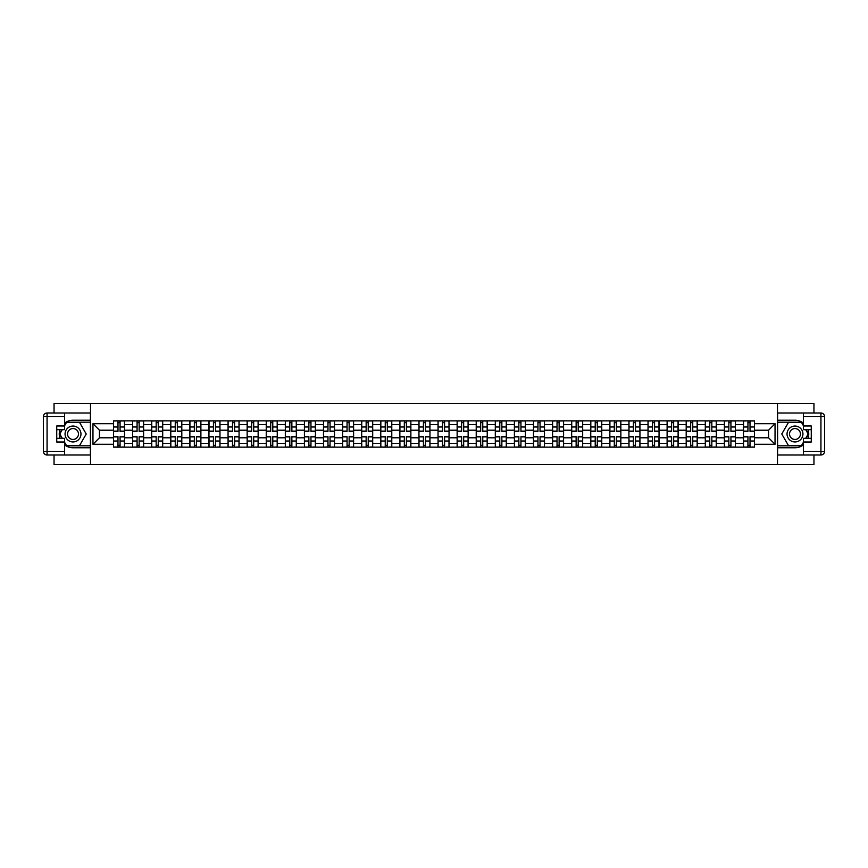 <?xml version="1.0" encoding="UTF-8"?>
<svg xmlns="http://www.w3.org/2000/svg" width="868" height="868" viewBox="0 0 868 868"><rect width="100%" height="100%" fill="white"/><g stroke="black" fill="none" stroke-linecap="round" stroke-linejoin="round"><path stroke-width="1.3" d="M54.044 454.984L54.044 464.597L813.956 464.597L813.956 454.984M813.956 413.016L813.956 403.403L54.044 403.403L54.044 413.016M132.609 447.15L132.609 424.582L124.525 424.582L124.525 447.15M124.525 424.582L124.525 420.85M132.609 424.582L132.609 420.85M143.621 420.85L143.621 447.15M151.694 447.15L151.694 420.85M162.707 420.85L162.707 447.15M170.79 447.15L170.79 420.85M181.803 420.85L181.803 447.15M189.875 447.15L189.875 420.85M200.888 420.85L200.888 447.15M208.96 447.15L208.96 420.85M219.973 420.85L219.973 447.15M228.056 447.15L228.056 420.85M239.069 420.85L239.069 447.15M247.141 447.15L247.141 420.85M258.154 420.85L258.154 447.15M266.237 447.15L266.237 420.85M277.25 420.85L277.25 447.15M285.322 447.15L285.322 420.85M296.335 420.85L296.335 447.15M304.408 447.15L304.408 420.85M315.42 420.85L315.42 447.15M323.504 447.15L323.504 420.85M334.516 420.85L334.516 447.15M342.589 447.15L342.589 420.85M353.601 420.85L353.601 447.15M361.685 447.15L361.685 420.85M372.697 420.85L372.697 447.15M380.77 447.15L380.77 420.85M391.783 420.85L391.783 447.15M399.855 447.15L399.855 420.85M410.868 420.85L410.868 447.15M418.951 447.15L418.951 420.85M429.964 420.85L429.964 447.15M438.036 447.15L438.036 420.85M449.049 420.85L449.049 447.15M457.132 447.15L457.132 420.85M468.145 420.85L468.145 447.15M476.217 447.15L476.217 420.85M487.23 420.85L487.23 447.15M495.303 447.15L495.303 420.85M506.315 420.85L506.315 447.15M514.399 447.15L514.399 420.85M525.411 420.85L525.411 447.15M533.484 447.15L533.484 420.85M544.496 420.85L544.496 447.15M552.58 447.15L552.58 420.85M563.592 420.85L563.592 447.15M571.665 447.15L571.665 420.85M582.678 420.85L582.678 447.15M590.75 447.15L590.75 420.85M601.763 420.85L601.763 447.15M609.846 447.15L609.846 420.85M620.859 420.85L620.859 447.15M628.931 447.15L628.931 420.85M639.944 420.85L639.944 447.15M648.027 447.15L648.027 420.85M659.04 420.85L659.04 447.15M667.112 447.15L667.112 420.85M678.125 420.85L678.125 447.15M686.197 447.15L686.197 420.85M697.21 420.85L697.21 447.15M705.293 447.15L705.293 420.85M716.306 420.85L716.306 447.15M724.379 447.15L724.379 420.85M735.391 420.85L735.391 447.15M743.475 447.15L743.475 420.85M743.475 437.798L735.391 437.798M724.379 437.798L716.306 437.798M705.293 437.798L697.21 437.798M686.197 437.798L678.125 437.798M667.112 437.798L659.04 437.798M648.027 437.798L639.944 437.798M628.931 437.798L620.859 437.798M609.846 437.798L601.763 437.798M590.75 437.798L582.678 437.798M571.665 437.798L563.592 437.798M552.58 437.798L544.496 437.798M533.484 437.798L525.411 437.798M514.399 437.798L506.315 437.798M495.303 437.798L487.23 437.798M476.217 437.798L468.145 437.798M457.132 437.798L449.049 437.798M438.036 437.798L429.964 437.798M418.951 437.798L410.868 437.798M399.855 437.798L391.783 437.798M380.77 437.798L372.697 437.798M361.685 437.798L353.601 437.798M342.589 437.798L334.516 437.798M323.504 437.798L315.42 437.798M304.408 437.798L296.335 437.798M285.322 437.798L277.25 437.798M266.237 437.798L258.154 437.798M247.141 437.798L239.069 437.798M228.056 437.798L219.973 437.798M208.96 437.798L200.888 437.798M189.875 437.798L181.803 437.798M170.79 437.798L162.707 437.798M151.694 437.798L143.621 437.798M132.609 437.798L124.525 437.798M743.475 430.202L735.391 430.202M724.379 430.202L716.306 430.202M705.293 430.202L697.21 430.202M686.197 430.202L678.125 430.202M667.112 430.202L659.04 430.202M648.027 430.202L639.944 430.202M628.931 430.202L620.859 430.202M609.846 430.202L601.763 430.202M590.75 430.202L582.678 430.202M571.665 430.202L563.592 430.202M552.58 430.202L544.496 430.202M533.484 430.202L525.411 430.202M514.399 430.202L506.315 430.202M495.303 430.202L487.23 430.202M476.217 430.202L468.145 430.202M457.132 430.202L449.049 430.202M438.036 430.202L429.964 430.202M418.951 430.202L410.868 430.202M399.855 430.202L391.783 430.202M380.77 430.202L372.697 430.202M361.685 430.202L353.601 430.202M342.589 430.202L334.516 430.202M323.504 430.202L315.42 430.202M304.408 430.202L296.335 430.202M285.322 430.202L277.25 430.202M266.237 430.202L258.154 430.202M247.141 430.202L239.069 430.202M228.056 430.202L219.973 430.202M208.96 430.202L200.888 430.202M189.875 430.202L181.803 430.202M170.79 430.202L162.707 430.202M151.694 430.202L143.621 430.202M132.609 430.202L124.525 430.202M99.44 437.798L113.513 437.798L113.513 430.202L99.44 430.202L99.44 437.798L92.963 444.275L92.963 423.725L113.513 423.725L113.513 430.202M754.487 430.202L754.487 437.798L768.56 437.798L768.56 430.202L754.487 430.202L754.487 420.85L113.513 420.85L113.513 423.725M754.487 423.725L775.037 423.725L775.037 444.275L754.487 444.275L754.487 437.798M113.513 437.798L113.513 447.15L754.487 447.15L754.487 444.275M113.513 444.275L92.963 444.275M777.489 464.597L777.489 403.403M90.511 464.597L90.511 403.403M120.066 445.317L117.983 445.317M117.983 422.683L120.066 422.683M139.151 445.317L137.068 445.317M137.068 422.683L139.151 422.683M158.247 445.317L156.164 445.317M156.164 422.683L158.247 422.683M177.332 445.317L175.249 445.317M175.249 422.683L177.332 422.683M196.418 445.317L194.345 445.317M194.345 422.683L196.418 422.683M215.514 445.317L213.43 445.317M213.43 422.683L215.514 422.683M234.599 445.317L232.516 445.317M232.516 422.683L234.599 422.683M253.695 445.317L251.612 445.317M251.612 422.683L253.695 422.683M272.78 445.317L270.697 445.317M270.697 422.683L272.78 422.683M291.865 445.317L289.793 445.317M289.793 422.683L291.865 422.683M310.961 445.317L308.878 445.317M308.878 422.683L310.961 422.683M330.046 445.317L327.963 445.317M327.963 422.683L330.046 422.683M349.142 445.317L347.059 445.317M347.059 422.683L349.142 422.683M368.227 445.317L366.144 445.317M366.144 422.683L368.227 422.683M387.312 445.317L385.24 445.317M385.24 422.683L387.312 422.683M406.408 445.317L404.325 445.317M404.325 422.683L406.408 422.683M425.494 445.317L423.41 445.317M423.41 422.683L425.494 422.683M444.59 445.317L442.506 445.317M442.506 422.683L444.59 422.683M463.675 445.317L461.592 445.317M461.592 422.683L463.675 422.683M482.76 445.317L480.688 445.317M480.688 422.683L482.76 422.683M501.856 445.317L499.773 445.317M499.773 422.683L501.856 422.683M520.941 445.317L518.858 445.317M518.858 422.683L520.941 422.683M540.037 445.317L537.954 445.317M537.954 422.683L540.037 422.683M559.122 445.317L557.039 445.317M557.039 422.683L559.122 422.683M578.207 445.317L576.135 445.317M576.135 422.683L578.207 422.683M597.303 445.317L595.22 445.317M595.22 422.683L597.303 422.683M616.389 445.317L614.305 445.317M614.305 422.683L616.389 422.683M635.485 445.317L633.401 445.317M633.401 422.683L635.485 422.683M654.57 445.317L652.486 445.317M652.486 422.683L654.57 422.683M673.655 445.317L671.582 445.317M671.582 422.683L673.655 422.683M692.751 445.317L690.668 445.317M690.668 422.683L692.751 422.683M711.836 445.317L709.753 445.317M709.753 422.683L711.836 422.683M730.932 445.317L728.849 445.317M728.849 422.683L730.932 422.683M750.017 445.317L747.934 445.317M747.934 422.683L750.017 422.683M92.963 423.725L99.44 430.202M768.56 437.798L775.037 444.275M768.56 430.202L775.037 423.725M120.066 431.374L120.066 420.969L124.471 420.969L124.471 431.374L120.066 431.374M117.983 422.553L120.066 422.553M116.149 420.969L113.578 420.969L113.578 431.374L117.983 431.374L117.983 420.969L120.066 420.969M117.983 436.626L117.983 447.031L113.578 447.031L113.578 436.626L117.983 436.626M120.066 445.447L117.983 445.447M121.9 447.031L124.471 447.031L124.471 436.626L120.066 436.626L120.066 447.031L117.983 447.031M139.151 431.374L139.151 420.969L143.556 420.969L143.556 431.374L139.151 431.374M137.068 422.553L139.151 422.553M135.234 420.969L132.663 420.969L132.663 431.374L137.068 431.374L137.068 420.969L139.151 420.969M158.247 431.374L158.247 420.969L162.652 420.969L162.652 431.374L158.247 431.374M156.164 422.553L158.247 422.553M154.33 420.969L151.759 420.969L151.759 431.374L156.164 431.374L156.164 420.969L158.247 420.969M64.568 444.872A13.769 13.769 0 0 0 73.01 447.769L90.391 447.769L90.391 454.984L47.067 454.984A3.667 3.667 0 0 1 43.4 451.317L43.4 416.683A3.667 3.667 0 0 1 47.067 413.016L64.568 413.016L64.568 429.66L56.735 429.66M64.568 413.016L90.391 413.016L90.391 420.231L73.01 420.231A13.769 13.769 0 0 0 64.568 423.128M59.946 429.66A13.769 13.769 0 0 0 59.946 438.34M90.391 447.769L90.391 420.231M56.735 438.34L64.568 438.34L64.568 454.984M64.568 425.982L56.735 425.982L56.735 442.018L64.568 442.018M90.391 422.195L66.196 422.195L64.568 425.005M64.568 442.995L66.196 445.805L90.391 445.805M61.888 429.66L59.382 434L61.888 438.34M803.432 423.128A13.769 13.769 0 0 0 794.99 420.231L777.609 420.231L777.609 413.016L820.933 413.016A3.667 3.667 0 0 1 824.6 416.683L824.6 451.317A3.667 3.667 0 0 1 820.933 454.984L803.432 454.984L803.432 438.34L811.265 438.34M803.432 454.984L777.609 454.984L777.609 447.769L794.99 447.769A13.769 13.769 0 0 0 803.432 444.872M808.054 438.34A13.769 13.769 0 0 0 808.054 429.66M777.609 420.231L777.609 447.769M811.265 429.66L803.432 429.66L803.432 413.016M803.432 442.018L811.265 442.018L811.265 425.982L803.432 425.982M777.609 445.805L801.804 445.805L803.432 442.995M803.432 425.005L801.804 422.195L777.609 422.195M806.112 438.34L808.618 434L806.112 429.66M65.057 434A7.953 7.953 0 0 0 73.01 441.953A7.953 7.953 0 0 0 80.963 434A7.953 7.953 0 0 0 73.01 426.047A7.953 7.953 0 0 0 65.057 434M67.563 434A5.447 5.447 0 0 0 73.01 439.447A5.447 5.447 0 0 0 78.456 434A5.447 5.447 0 0 0 73.01 428.553A5.447 5.447 0 0 0 67.563 434M64.568 425.743L66.413 422.553L79.617 422.553L86.225 434L79.617 445.447L66.413 445.447L64.568 442.257M62.312 438.34L59.805 434L62.312 429.66M787.037 434A7.953 7.953 0 0 0 794.99 441.953A7.953 7.953 0 0 0 802.943 434A7.953 7.953 0 0 0 794.99 426.047A7.953 7.953 0 0 0 787.037 434M789.544 434A5.447 5.447 0 0 0 794.99 439.447A5.447 5.447 0 0 0 800.437 434A5.447 5.447 0 0 0 794.99 428.553A5.447 5.447 0 0 0 789.544 434M803.432 442.257L801.587 445.447L788.383 445.447L781.775 434L788.383 422.553L801.587 422.553L803.432 425.743M805.688 429.66L808.195 434L805.688 438.34M137.068 436.626L137.068 447.031L132.663 447.031L132.663 436.626L137.068 436.626M139.151 445.447L137.068 445.447M140.985 447.031L143.556 447.031L143.556 436.626L139.151 436.626L139.151 447.031L137.068 447.031M156.164 436.626L156.164 447.031L151.759 447.031L151.759 436.626L156.164 436.626M158.247 445.447L156.164 445.447M160.081 447.031L162.652 447.031L162.652 436.626L158.247 436.626L158.247 447.031L156.164 447.031M177.332 431.374L177.332 420.969L181.737 420.969L181.737 431.374L177.332 431.374M175.249 422.553L177.332 422.553M173.416 420.969L170.844 420.969L170.844 431.374L175.249 431.374L175.249 420.969L177.332 420.969M196.418 431.374L196.418 420.969L200.823 420.969L200.823 431.374L196.418 431.374M194.345 422.553L196.418 422.553M192.501 420.969L189.94 420.969L189.94 431.374L194.345 431.374L194.345 420.969L196.418 420.969M215.514 431.374L215.514 420.969L219.919 420.969L219.919 431.374L215.514 431.374M213.43 422.553L215.514 422.553M211.597 420.969L209.025 420.969L209.025 431.374L213.43 431.374L213.43 420.969L215.514 420.969M175.249 436.626L175.249 447.031L170.844 447.031L170.844 436.626L175.249 436.626M177.332 445.447L175.249 445.447M179.166 447.031L181.737 447.031L181.737 436.626L177.332 436.626L177.332 447.031L175.249 447.031M194.345 436.626L194.345 447.031L189.94 447.031L189.94 436.626L194.345 436.626M196.418 445.447L194.345 445.447M198.262 447.031L200.823 447.031L200.823 436.626L196.418 436.626L196.418 447.031L194.345 447.031M213.43 436.626L213.43 447.031L209.025 447.031L209.025 436.626L213.43 436.626M215.514 445.447L213.43 445.447M217.347 447.031L219.919 447.031L219.919 436.626L215.514 436.626L215.514 447.031L213.43 447.031M232.516 436.626L232.516 447.031L228.11 447.031L228.11 436.626L232.516 436.626M234.599 445.447L232.516 445.447M236.432 447.031L239.004 447.031L239.004 436.626L234.599 436.626L234.599 447.031L232.516 447.031M251.612 436.626L251.612 447.031L247.206 447.031L247.206 436.626L251.612 436.626M253.695 445.447L251.612 445.447M255.528 447.031L258.1 447.031L258.1 436.626L253.695 436.626L253.695 447.031L251.612 447.031M270.697 436.626L270.697 447.031L266.292 447.031L266.292 436.626L270.697 436.626M272.78 445.447L270.697 445.447M274.613 447.031L277.185 447.031L277.185 436.626L272.78 436.626L272.78 447.031L270.697 447.031M289.793 436.626L289.793 447.031L285.388 447.031L285.388 436.626L289.793 436.626M291.865 445.447L289.793 445.447M293.709 447.031L296.27 447.031L296.27 436.626L291.865 436.626L291.865 447.031L289.793 447.031M308.878 436.626L308.878 447.031L304.473 447.031L304.473 436.626L308.878 436.626M310.961 445.447L308.878 445.447M312.795 447.031L315.366 447.031L315.366 436.626L310.961 436.626L310.961 447.031L308.878 447.031M327.963 436.626L327.963 447.031L323.558 447.031L323.558 436.626L327.963 436.626M330.046 445.447L327.963 445.447M331.88 447.031L334.451 447.031L334.451 436.626L330.046 436.626L330.046 447.031L327.963 447.031M347.059 436.626L347.059 447.031L342.654 447.031L342.654 436.626L347.059 436.626M349.142 445.447L347.059 445.447M350.976 447.031L353.547 447.031L353.547 436.626L349.142 436.626L349.142 447.031L347.059 447.031M366.144 436.626L366.144 447.031L361.739 447.031L361.739 436.626L366.144 436.626M368.227 445.447L366.144 445.447M370.061 447.031L372.632 447.031L372.632 436.626L368.227 436.626L368.227 447.031L366.144 447.031M385.24 436.626L385.24 447.031L380.835 447.031L380.835 436.626L385.24 436.626M387.312 445.447L385.24 445.447M389.157 447.031L391.718 447.031L391.718 436.626L387.312 436.626L387.312 447.031L385.24 447.031M404.325 436.626L404.325 447.031L399.92 447.031L399.92 436.626L404.325 436.626M406.408 445.447L404.325 445.447M408.242 447.031L410.814 447.031L410.814 436.626L406.408 436.626L406.408 447.031L404.325 447.031M423.41 436.626L423.41 447.031L419.005 447.031L419.005 436.626L423.41 436.626M425.494 445.447L423.41 445.447M427.327 447.031L429.899 447.031L429.899 436.626L425.494 436.626L425.494 447.031L423.41 447.031M442.506 436.626L442.506 447.031L438.101 447.031L438.101 436.626L442.506 436.626M444.59 445.447L442.506 445.447M446.423 447.031L448.995 447.031L448.995 436.626L444.59 436.626L444.59 447.031L442.506 447.031M461.592 436.626L461.592 447.031L457.186 447.031L457.186 436.626L461.592 436.626M463.675 445.447L461.592 445.447M465.508 447.031L468.08 447.031L468.08 436.626L463.675 436.626L463.675 447.031L461.592 447.031M480.688 436.626L480.688 447.031L476.282 447.031L476.282 436.626L480.688 436.626M482.76 445.447L480.688 445.447M484.604 447.031L487.165 447.031L487.165 436.626L482.76 436.626L482.76 447.031L480.688 447.031M499.773 436.626L499.773 447.031L495.368 447.031L495.368 436.626L499.773 436.626M501.856 445.447L499.773 445.447M503.69 447.031L506.261 447.031L506.261 436.626L501.856 436.626L501.856 447.031L499.773 447.031M518.858 436.626L518.858 447.031L514.453 447.031L514.453 436.626L518.858 436.626M520.941 445.447L518.858 445.447M522.775 447.031L525.346 447.031L525.346 436.626L520.941 436.626L520.941 447.031L518.858 447.031M234.599 431.374L234.599 420.969L239.004 420.969L239.004 431.374L234.599 431.374M232.516 422.553L234.599 422.553M230.682 420.969L228.11 420.969L228.11 431.374L232.516 431.374L232.516 420.969L234.599 420.969M253.695 431.374L253.695 420.969L258.1 420.969L258.1 431.374L253.695 431.374M251.612 422.553L253.695 422.553M249.778 420.969L247.206 420.969L247.206 431.374L251.612 431.374L251.612 420.969L253.695 420.969M272.78 431.374L272.78 420.969L277.185 420.969L277.185 431.374L272.78 431.374M270.697 422.553L272.78 422.553M268.863 420.969L266.292 420.969L266.292 431.374L270.697 431.374L270.697 420.969L272.78 420.969M291.865 431.374L291.865 420.969L296.27 420.969L296.27 431.374L291.865 431.374M289.793 422.553L291.865 422.553M287.948 420.969L285.388 420.969L285.388 431.374L289.793 431.374L289.793 420.969L291.865 420.969M310.961 431.374L310.961 420.969L315.366 420.969L315.366 431.374L310.961 431.374M308.878 422.553L310.961 422.553M307.044 420.969L304.473 420.969L304.473 431.374L308.878 431.374L308.878 420.969L310.961 420.969M330.046 431.374L330.046 420.969L334.451 420.969L334.451 431.374L330.046 431.374M327.963 422.553L330.046 422.553M326.129 420.969L323.558 420.969L323.558 431.374L327.963 431.374L327.963 420.969L330.046 420.969M349.142 431.374L349.142 420.969L353.547 420.969L353.547 431.374L349.142 431.374M347.059 422.553L349.142 422.553M345.225 420.969L342.654 420.969L342.654 431.374L347.059 431.374L347.059 420.969L349.142 420.969M368.227 431.374L368.227 420.969L372.632 420.969L372.632 431.374L368.227 431.374M366.144 422.553L368.227 422.553M364.31 420.969L361.739 420.969L361.739 431.374L366.144 431.374L366.144 420.969L368.227 420.969M387.312 431.374L387.312 420.969L391.718 420.969L391.718 431.374L387.312 431.374M385.24 422.553L387.312 422.553M383.396 420.969L380.835 420.969L380.835 431.374L385.24 431.374L385.24 420.969L387.312 420.969M406.408 431.374L406.408 420.969L410.814 420.969L410.814 431.374L406.408 431.374M404.325 422.553L406.408 422.553M402.492 420.969L399.92 420.969L399.92 431.374L404.325 431.374L404.325 420.969L406.408 420.969M425.494 431.374L425.494 420.969L429.899 420.969L429.899 431.374L425.494 431.374M423.41 422.553L425.494 422.553M421.577 420.969L419.005 420.969L419.005 431.374L423.41 431.374L423.41 420.969L425.494 420.969M444.59 431.374L444.59 420.969L448.995 420.969L448.995 431.374L444.59 431.374M442.506 422.553L444.59 422.553M440.673 420.969L438.101 420.969L438.101 431.374L442.506 431.374L442.506 420.969L444.59 420.969M463.675 431.374L463.675 420.969L468.08 420.969L468.08 431.374L463.675 431.374M461.592 422.553L463.675 422.553M459.758 420.969L457.186 420.969L457.186 431.374L461.592 431.374L461.592 420.969L463.675 420.969M482.76 431.374L482.76 420.969L487.165 420.969L487.165 431.374L482.76 431.374M480.688 422.553L482.76 422.553M478.843 420.969L476.282 420.969L476.282 431.374L480.688 431.374L480.688 420.969L482.76 420.969M501.856 431.374L501.856 420.969L506.261 420.969L506.261 431.374L501.856 431.374M499.773 422.553L501.856 422.553M497.939 420.969L495.368 420.969L495.368 431.374L499.773 431.374L499.773 420.969L501.856 420.969M520.941 431.374L520.941 420.969L525.346 420.969L525.346 431.374L520.941 431.374M518.858 422.553L520.941 422.553M517.024 420.969L514.453 420.969L514.453 431.374L518.858 431.374L518.858 420.969L520.941 420.969M540.037 431.374L540.037 420.969L544.442 420.969L544.442 431.374L540.037 431.374M537.954 422.553L540.037 422.553M536.12 420.969L533.549 420.969L533.549 431.374L537.954 431.374L537.954 420.969L540.037 420.969M559.122 431.374L559.122 420.969L563.527 420.969L563.527 431.374L559.122 431.374M557.039 422.553L559.122 422.553M555.205 420.969L552.634 420.969L552.634 431.374L557.039 431.374L557.039 420.969L559.122 420.969M578.207 431.374L578.207 420.969L582.612 420.969L582.612 431.374L578.207 431.374M576.135 422.553L578.207 422.553M574.29 420.969L571.73 420.969L571.73 431.374L576.135 431.374L576.135 420.969L578.207 420.969M597.303 431.374L597.303 420.969L601.708 420.969L601.708 431.374L597.303 431.374M595.22 422.553L597.303 422.553M593.386 420.969L590.815 420.969L590.815 431.374L595.22 431.374L595.22 420.969L597.303 420.969M537.954 436.626L537.954 447.031L533.549 447.031L533.549 436.626L537.954 436.626M540.037 445.447L537.954 445.447M541.871 447.031L544.442 447.031L544.442 436.626L540.037 436.626L540.037 447.031L537.954 447.031M557.039 436.626L557.039 447.031L552.634 447.031L552.634 436.626L557.039 436.626M559.122 445.447L557.039 445.447M560.956 447.031L563.527 447.031L563.527 436.626L559.122 436.626L559.122 447.031L557.039 447.031M576.135 436.626L576.135 447.031L571.73 447.031L571.73 436.626L576.135 436.626M578.207 445.447L576.135 445.447M580.052 447.031L582.612 447.031L582.612 436.626L578.207 436.626L578.207 447.031L576.135 447.031M595.22 436.626L595.22 447.031L590.815 447.031L590.815 436.626L595.22 436.626M597.303 445.447L595.22 445.447M599.137 447.031L601.708 447.031L601.708 436.626L597.303 436.626L597.303 447.031L595.22 447.031M616.389 431.374L616.389 420.969L620.794 420.969L620.794 431.374L616.389 431.374M614.305 422.553L616.389 422.553M612.472 420.969L609.9 420.969L609.9 431.374L614.305 431.374L614.305 420.969L616.389 420.969M614.305 436.626L614.305 447.031L609.9 447.031L609.9 436.626L614.305 436.626M616.389 445.447L614.305 445.447M618.222 447.031L620.794 447.031L620.794 436.626L616.389 436.626L616.389 447.031L614.305 447.031M635.485 431.374L635.485 420.969L639.89 420.969L639.89 431.374L635.485 431.374M633.401 422.553L635.485 422.553M631.568 420.969L628.996 420.969L628.996 431.374L633.401 431.374L633.401 420.969L635.485 420.969M633.401 436.626L633.401 447.031L628.996 447.031L628.996 436.626L633.401 436.626M635.485 445.447L633.401 445.447M637.318 447.031L639.89 447.031L639.89 436.626L635.485 436.626L635.485 447.031L633.401 447.031M654.57 431.374L654.57 420.969L658.975 420.969L658.975 431.374L654.57 431.374M652.486 422.553L654.57 422.553M650.653 420.969L648.081 420.969L648.081 431.374L652.486 431.374L652.486 420.969L654.57 420.969M652.486 436.626L652.486 447.031L648.081 447.031L648.081 436.626L652.486 436.626M654.57 445.447L652.486 445.447M656.403 447.031L658.975 447.031L658.975 436.626L654.57 436.626L654.57 447.031L652.486 447.031M673.655 431.374L673.655 420.969L678.06 420.969L678.06 431.374L673.655 431.374M671.582 422.553L673.655 422.553M669.738 420.969L667.177 420.969L667.177 431.374L671.582 431.374L671.582 420.969L673.655 420.969M671.582 436.626L671.582 447.031L667.177 447.031L667.177 436.626L671.582 436.626M673.655 445.447L671.582 445.447M675.499 447.031L678.06 447.031L678.06 436.626L673.655 436.626L673.655 447.031L671.582 447.031M692.751 431.374L692.751 420.969L697.156 420.969L697.156 431.374L692.751 431.374M690.668 422.553L692.751 422.553M688.834 420.969L686.262 420.969L686.262 431.374L690.668 431.374L690.668 420.969L692.751 420.969M690.668 436.626L690.668 447.031L686.262 447.031L686.262 436.626L690.668 436.626M692.751 445.447L690.668 445.447M694.584 447.031L697.156 447.031L697.156 436.626L692.751 436.626L692.751 447.031L690.668 447.031M711.836 431.374L711.836 420.969L716.241 420.969L716.241 431.374L711.836 431.374M709.753 422.553L711.836 422.553M707.919 420.969L705.348 420.969L705.348 431.374L709.753 431.374L709.753 420.969L711.836 420.969M709.753 436.626L709.753 447.031L705.348 447.031L705.348 436.626L709.753 436.626M711.836 445.447L709.753 445.447M713.67 447.031L716.241 447.031L716.241 436.626L711.836 436.626L711.836 447.031L709.753 447.031M730.932 431.374L730.932 420.969L735.337 420.969L735.337 431.374L730.932 431.374M728.849 422.553L730.932 422.553M727.015 420.969L724.444 420.969L724.444 431.374L728.849 431.374L728.849 420.969L730.932 420.969M728.849 436.626L728.849 447.031L724.444 447.031L724.444 436.626L728.849 436.626M730.932 445.447L728.849 445.447M732.766 447.031L735.337 447.031L735.337 436.626L730.932 436.626L730.932 447.031L728.849 447.031M750.017 431.374L750.017 420.969L754.422 420.969L754.422 431.374L750.017 431.374M747.934 422.553L750.017 422.553M746.1 420.969L743.529 420.969L743.529 431.374L747.934 431.374L747.934 420.969L750.017 420.969M747.934 436.626L747.934 447.031L743.529 447.031L743.529 436.626L747.934 436.626M750.017 445.447L747.934 445.447M751.851 447.031L754.422 447.031L754.422 436.626L750.017 436.626L750.017 447.031L747.934 447.031M724.379 424.582L716.306 424.582M705.293 424.582L697.21 424.582M686.197 424.582L678.125 424.582M667.112 424.582L659.04 424.582M648.027 424.582L639.944 424.582M628.931 424.582L620.859 424.582M609.846 424.582L601.763 424.582M590.75 424.582L582.678 424.582M571.665 424.582L563.592 424.582M552.58 424.582L544.496 424.582M533.484 424.582L525.411 424.582M514.399 424.582L506.315 424.582M495.303 424.582L487.23 424.582M476.217 424.582L468.145 424.582M457.132 424.582L449.049 424.582M438.036 424.582L429.964 424.582M418.951 424.582L410.868 424.582M399.855 424.582L391.783 424.582M380.77 424.582L372.697 424.582M361.685 424.582L353.601 424.582M342.589 424.582L334.516 424.582M323.504 424.582L315.42 424.582M304.408 424.582L296.335 424.582M285.322 424.582L277.25 424.582M266.237 424.582L258.154 424.582M247.141 424.582L239.069 424.582M228.056 424.582L219.973 424.582M208.96 424.582L200.888 424.582M189.875 424.582L181.803 424.582M170.79 424.582L162.707 424.582M151.694 424.582L143.621 424.582M743.475 424.582L735.391 424.582M724.379 443.418L716.306 443.418M705.293 443.418L697.21 443.418M686.197 443.418L678.125 443.418M667.112 443.418L659.04 443.418M648.027 443.418L639.944 443.418M628.931 443.418L620.859 443.418M609.846 443.418L601.763 443.418M590.75 443.418L582.678 443.418M571.665 443.418L563.592 443.418M552.58 443.418L544.496 443.418M533.484 443.418L525.411 443.418M514.399 443.418L506.315 443.418M495.303 443.418L487.23 443.418M476.217 443.418L468.145 443.418M457.132 443.418L449.049 443.418M438.036 443.418L429.964 443.418M418.951 443.418L410.868 443.418M399.855 443.418L391.783 443.418M380.77 443.418L372.697 443.418M361.685 443.418L353.601 443.418M342.589 443.418L334.516 443.418M323.504 443.418L315.42 443.418M304.408 443.418L296.335 443.418M285.322 443.418L277.25 443.418M266.237 443.418L258.154 443.418M247.141 443.418L239.069 443.418M228.056 443.418L219.973 443.418M208.96 443.418L200.888 443.418M189.875 443.418L181.803 443.418M170.79 443.418L162.707 443.418M151.694 443.418L143.621 443.418M132.609 443.418L124.525 443.418M743.475 443.418L735.391 443.418M120.066 431.114L124.471 431.114M120.066 426.98L124.471 426.98M113.578 431.114L117.983 431.114M113.578 426.98L117.983 426.98M117.983 436.886L113.578 436.886M117.983 441.02L113.578 441.02M124.471 436.886L120.066 436.886M124.471 441.02L120.066 441.02M139.151 431.114L143.556 431.114M139.151 426.98L143.556 426.98M132.663 431.114L137.068 431.114M132.663 426.98L137.068 426.98M158.247 431.114L162.652 431.114M158.247 426.98L162.652 426.98M151.759 431.114L156.164 431.114M151.759 426.98L156.164 426.98M64.568 416.683L47.067 416.683L47.067 451.317L64.568 451.317M43.4 416.683L47.067 416.683L47.067 413.016M47.067 454.984L47.067 451.317L43.4 451.317M803.432 451.317L820.933 451.317L820.933 416.683L803.432 416.683M824.6 451.317L820.933 451.317L820.933 454.984M820.933 413.016L820.933 416.683L824.6 416.683M137.068 436.886L132.663 436.886M137.068 441.02L132.663 441.02M143.556 436.886L139.151 436.886M143.556 441.02L139.151 441.02M156.164 436.886L151.759 436.886M156.164 441.02L151.759 441.02M162.652 436.886L158.247 436.886M162.652 441.02L158.247 441.02M177.332 431.114L181.737 431.114M177.332 426.98L181.737 426.98M170.844 431.114L175.249 431.114M170.844 426.98L175.249 426.98M196.418 431.114L200.823 431.114M196.418 426.98L200.823 426.98M189.94 431.114L194.345 431.114M189.94 426.98L194.345 426.98M215.514 431.114L219.919 431.114M215.514 426.98L219.919 426.98M209.025 431.114L213.43 431.114M209.025 426.98L213.43 426.98M175.249 436.886L170.844 436.886M175.249 441.02L170.844 441.02M181.737 436.886L177.332 436.886M181.737 441.02L177.332 441.02M194.345 436.886L189.94 436.886M194.345 441.02L189.94 441.02M200.823 436.886L196.418 436.886M200.823 441.02L196.418 441.02M213.43 436.886L209.025 436.886M213.43 441.02L209.025 441.02M219.919 436.886L215.514 436.886M219.919 441.02L215.514 441.02M232.516 436.886L228.11 436.886M232.516 441.02L228.11 441.02M239.004 436.886L234.599 436.886M239.004 441.02L234.599 441.02M251.612 436.886L247.206 436.886M251.612 441.02L247.206 441.02M258.1 436.886L253.695 436.886M258.1 441.02L253.695 441.02M270.697 436.886L266.292 436.886M270.697 441.02L266.292 441.02M277.185 436.886L272.78 436.886M277.185 441.02L272.78 441.02M289.793 436.886L285.388 436.886M289.793 441.02L285.388 441.02M296.27 436.886L291.865 436.886M296.27 441.02L291.865 441.02M308.878 436.886L304.473 436.886M308.878 441.02L304.473 441.02M315.366 436.886L310.961 436.886M315.366 441.02L310.961 441.02M327.963 436.886L323.558 436.886M327.963 441.02L323.558 441.02M334.451 436.886L330.046 436.886M334.451 441.02L330.046 441.02M347.059 436.886L342.654 436.886M347.059 441.02L342.654 441.02M353.547 436.886L349.142 436.886M353.547 441.02L349.142 441.02M366.144 436.886L361.739 436.886M366.144 441.02L361.739 441.02M372.632 436.886L368.227 436.886M372.632 441.02L368.227 441.02M385.24 436.886L380.835 436.886M385.24 441.02L380.835 441.02M391.718 436.886L387.312 436.886M391.718 441.02L387.312 441.02M404.325 436.886L399.92 436.886M404.325 441.02L399.92 441.02M410.814 436.886L406.408 436.886M410.814 441.02L406.408 441.02M423.41 436.886L419.005 436.886M423.41 441.02L419.005 441.02M429.899 436.886L425.494 436.886M429.899 441.02L425.494 441.02M442.506 436.886L438.101 436.886M442.506 441.02L438.101 441.02M448.995 436.886L444.59 436.886M448.995 441.02L444.59 441.02M461.592 436.886L457.186 436.886M461.592 441.02L457.186 441.02M468.08 436.886L463.675 436.886M468.08 441.02L463.675 441.02M480.688 436.886L476.282 436.886M480.688 441.02L476.282 441.02M487.165 436.886L482.76 436.886M487.165 441.02L482.76 441.02M499.773 436.886L495.368 436.886M499.773 441.02L495.368 441.02M506.261 436.886L501.856 436.886M506.261 441.02L501.856 441.02M518.858 436.886L514.453 436.886M518.858 441.02L514.453 441.02M525.346 436.886L520.941 436.886M525.346 441.02L520.941 441.02M234.599 431.114L239.004 431.114M234.599 426.98L239.004 426.98M228.11 431.114L232.516 431.114M228.11 426.98L232.516 426.98M253.695 431.114L258.1 431.114M253.695 426.98L258.1 426.98M247.206 431.114L251.612 431.114M247.206 426.98L251.612 426.98M272.78 431.114L277.185 431.114M272.78 426.98L277.185 426.98M266.292 431.114L270.697 431.114M266.292 426.98L270.697 426.98M291.865 431.114L296.27 431.114M291.865 426.98L296.27 426.98M285.388 431.114L289.793 431.114M285.388 426.98L289.793 426.98M310.961 431.114L315.366 431.114M310.961 426.98L315.366 426.98M304.473 431.114L308.878 431.114M304.473 426.98L308.878 426.98M330.046 431.114L334.451 431.114M330.046 426.98L334.451 426.98M323.558 431.114L327.963 431.114M323.558 426.98L327.963 426.98M349.142 431.114L353.547 431.114M349.142 426.98L353.547 426.98M342.654 431.114L347.059 431.114M342.654 426.98L347.059 426.98M368.227 431.114L372.632 431.114M368.227 426.98L372.632 426.98M361.739 431.114L366.144 431.114M361.739 426.98L366.144 426.98M387.312 431.114L391.718 431.114M387.312 426.98L391.718 426.98M380.835 431.114L385.24 431.114M380.835 426.98L385.24 426.98M406.408 431.114L410.814 431.114M406.408 426.98L410.814 426.98M399.92 431.114L404.325 431.114M399.92 426.98L404.325 426.98M425.494 431.114L429.899 431.114M425.494 426.98L429.899 426.98M419.005 431.114L423.41 431.114M419.005 426.98L423.41 426.98M444.59 431.114L448.995 431.114M444.59 426.98L448.995 426.98M438.101 431.114L442.506 431.114M438.101 426.98L442.506 426.98M463.675 431.114L468.08 431.114M463.675 426.98L468.08 426.98M457.186 431.114L461.592 431.114M457.186 426.98L461.592 426.98M482.76 431.114L487.165 431.114M482.76 426.98L487.165 426.98M476.282 431.114L480.688 431.114M476.282 426.98L480.688 426.98M501.856 431.114L506.261 431.114M501.856 426.98L506.261 426.98M495.368 431.114L499.773 431.114M495.368 426.98L499.773 426.98M520.941 431.114L525.346 431.114M520.941 426.98L525.346 426.98M514.453 431.114L518.858 431.114M514.453 426.98L518.858 426.98M540.037 431.114L544.442 431.114M540.037 426.98L544.442 426.98M533.549 431.114L537.954 431.114M533.549 426.98L537.954 426.98M559.122 431.114L563.527 431.114M559.122 426.98L563.527 426.98M552.634 431.114L557.039 431.114M552.634 426.98L557.039 426.98M578.207 431.114L582.612 431.114M578.207 426.98L582.612 426.98M571.73 431.114L576.135 431.114M571.73 426.98L576.135 426.98M597.303 431.114L601.708 431.114M597.303 426.98L601.708 426.98M590.815 431.114L595.22 431.114M590.815 426.98L595.22 426.98M537.954 436.886L533.549 436.886M537.954 441.02L533.549 441.02M544.442 436.886L540.037 436.886M544.442 441.02L540.037 441.02M557.039 436.886L552.634 436.886M557.039 441.02L552.634 441.02M563.527 436.886L559.122 436.886M563.527 441.02L559.122 441.02M576.135 436.886L571.73 436.886M576.135 441.02L571.73 441.02M582.612 436.886L578.207 436.886M582.612 441.02L578.207 441.02M595.22 436.886L590.815 436.886M595.22 441.02L590.815 441.02M601.708 436.886L597.303 436.886M601.708 441.02L597.303 441.02M616.389 431.114L620.794 431.114M616.389 426.98L620.794 426.98M609.9 431.114L614.305 431.114M609.9 426.98L614.305 426.98M614.305 436.886L609.9 436.886M614.305 441.02L609.9 441.02M620.794 436.886L616.389 436.886M620.794 441.02L616.389 441.02M635.485 431.114L639.89 431.114M635.485 426.98L639.89 426.98M628.996 431.114L633.401 431.114M628.996 426.98L633.401 426.98M633.401 436.886L628.996 436.886M633.401 441.02L628.996 441.02M639.89 436.886L635.485 436.886M639.89 441.02L635.485 441.02M654.57 431.114L658.975 431.114M654.57 426.98L658.975 426.98M648.081 431.114L652.486 431.114M648.081 426.98L652.486 426.98M652.486 436.886L648.081 436.886M652.486 441.02L648.081 441.02M658.975 436.886L654.57 436.886M658.975 441.02L654.57 441.02M673.655 431.114L678.06 431.114M673.655 426.98L678.06 426.98M667.177 431.114L671.582 431.114M667.177 426.98L671.582 426.98M671.582 436.886L667.177 436.886M671.582 441.02L667.177 441.02M678.06 436.886L673.655 436.886M678.06 441.02L673.655 441.02M692.751 431.114L697.156 431.114M692.751 426.98L697.156 426.98M686.262 431.114L690.668 431.114M686.262 426.98L690.668 426.98M690.668 436.886L686.262 436.886M690.668 441.02L686.262 441.02M697.156 436.886L692.751 436.886M697.156 441.02L692.751 441.02M711.836 431.114L716.241 431.114M711.836 426.98L716.241 426.98M705.348 431.114L709.753 431.114M705.348 426.98L709.753 426.98M709.753 436.886L705.348 436.886M709.753 441.02L705.348 441.02M716.241 436.886L711.836 436.886M716.241 441.02L711.836 441.02M730.932 431.114L735.337 431.114M730.932 426.98L735.337 426.98M724.444 431.114L728.849 431.114M724.444 426.98L728.849 426.98M728.849 436.886L724.444 436.886M728.849 441.02L724.444 441.02M735.337 436.886L730.932 436.886M735.337 441.02L730.932 441.02M750.017 431.114L754.422 431.114M750.017 426.98L754.422 426.98M743.529 431.114L747.934 431.114M743.529 426.98L747.934 426.98M747.934 436.886L743.529 436.886M747.934 441.02L743.529 441.02M754.422 436.886L750.017 436.886M754.422 441.02L750.017 441.02"/></g></svg>
